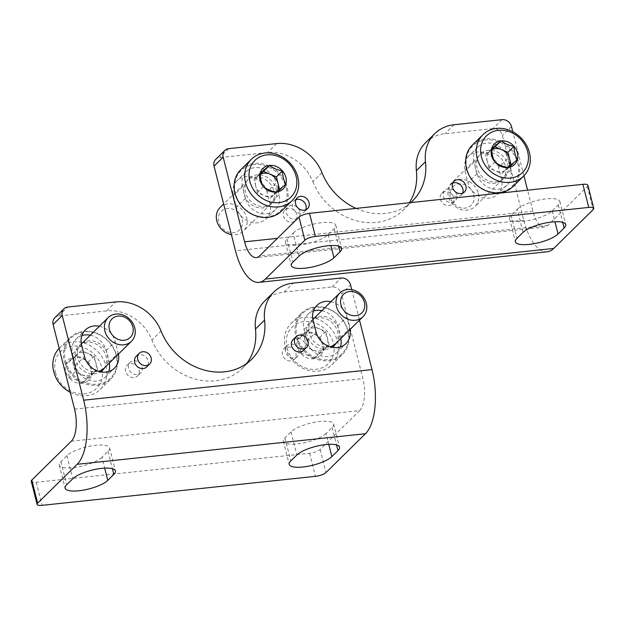 <?xml version="1.0" encoding="UTF-8"?>
<svg xmlns="http://www.w3.org/2000/svg" width="625" height="625" viewBox="0 0 625 625"><rect width="100%" height="100%" fill="white"/><g stroke="black" fill="none" stroke-linecap="round" stroke-linejoin="round"><path stroke-width="0.47" stroke-dasharray="3.12 2.34" d="M587.906 185.273A8.297 2.398 -14.2 0 1 587.336 186.516L547.867 225.359A24.883 10.555 83.9 0 1 544.648 227.016A24.883 10.555 83.9 0 1 532.914 211.234L527.586 190.188M517.219 209.289A22.812 6.602 -14.2 0 1 541.211 199.602A22.812 6.602 -14.2 0 1 559.875 201.508A22.812 6.602 -14.2 0 1 558.297 204.93L552.227 210.906A22.812 6.602 -14.2 0 1 528.227 220.586A22.812 6.602 -14.2 0 1 509.57 218.68A22.812 6.602 -14.2 0 1 511.141 215.266L517.219 209.289L523.062 232.375M293.125 233.062A22.812 6.602 -14.2 0 1 317.125 223.383A22.812 6.602 -14.2 0 1 335.781 225.289A22.812 6.602 -14.2 0 1 334.211 228.703L328.133 234.68A22.812 6.602 -14.2 0 1 304.141 244.367A22.812 6.602 -14.2 0 1 285.477 242.461A22.812 6.602 -14.2 0 1 287.055 239.039L293.125 233.062L298.969 256.156M547.273 251.758A49.773 21.117 83.9 0 1 523.805 220.195L502.375 135.523A8.297 7.117 45.5 0 0 492.961 128.617L445 133.711A41.477 35.586 45.5 0 0 425.648 142.633M523.938 175.781L512.805 131.773M456.805 194.898A7.469 6.406 45.5 0 0 451.672 189.156A7.469 6.406 45.5 0 0 444.852 190.289A7.469 6.406 45.5 0 0 445.516 200.102A7.469 6.406 45.5 0 0 455.32 200.93A7.469 6.406 45.5 0 0 456.805 194.898M299.945 211.547A7.469 6.406 45.5 0 0 294.812 205.797A7.469 6.406 45.5 0 0 287.984 206.938A7.469 6.406 45.5 0 0 288.656 216.75A7.469 6.406 45.5 0 0 298.461 217.578A7.469 6.406 45.5 0 0 299.945 211.547M498.594 167.539A18.664 16.016 45.5 0 0 485.758 153.18A18.664 16.016 45.5 0 0 468.695 156.023A18.664 16.016 45.5 0 0 464.977 171.109L467.898 182.656A18.664 16.016 45.5 0 0 480.727 197.016A18.664 16.016 45.5 0 0 497.797 194.172A18.664 16.016 45.5 0 0 501.516 179.086L498.594 167.539L507.703 158.578A18.664 16.016 45.5 0 0 494.867 144.219A18.664 16.016 45.5 0 0 477.805 147.062A18.664 16.016 45.5 0 0 474.086 162.148L477.008 173.695A18.664 16.016 45.5 0 0 489.836 188.055A18.664 16.016 45.5 0 0 506.906 185.211A18.664 16.016 45.5 0 0 510.625 170.125L507.703 158.578M267.031 192.117A18.664 16.016 45.5 0 0 254.203 177.75A18.664 16.016 45.5 0 0 237.133 180.594A18.664 16.016 45.5 0 0 233.422 195.68L236.336 207.227A18.664 16.016 45.5 0 0 249.172 221.594A18.664 16.016 45.5 0 0 266.234 218.75A18.664 16.016 45.5 0 0 269.953 203.664L267.031 192.117L276.141 183.148A18.664 16.016 45.5 0 0 263.312 168.789A18.664 16.016 45.5 0 0 246.242 171.633A18.664 16.016 45.5 0 0 242.523 186.719L245.445 198.266A18.664 16.016 45.5 0 0 258.281 212.625A18.664 16.016 45.5 0 0 275.344 209.781A18.664 16.016 45.5 0 0 279.062 194.695L276.141 183.148M321.977 172.688L312.867 181.656A41.477 35.586 45.5 0 0 267.531 152.539L219.57 157.633A8.297 7.117 45.5 0 0 215.703 159.414M312.867 181.656A58.062 49.82 45.5 0 0 403.422 209.914A58.062 49.82 45.5 0 0 409.281 202.742M356.078 208.391A58.062 49.82 45.5 0 0 410.766 202.586M295.875 199.773A7.469 6.406 45.5 0 0 294.055 200.961A7.469 6.406 45.5 0 0 294.727 210.773A7.469 6.406 45.5 0 0 304.531 211.602A7.469 6.406 45.5 0 0 305.75 209.805M452.734 183.125A7.469 6.406 45.5 0 0 450.922 184.312A7.469 6.406 45.5 0 0 451.594 194.133A7.469 6.406 45.5 0 0 461.391 194.953A7.469 6.406 45.5 0 0 462.617 193.164M296.906 214.531A7.469 6.406 45.5 0 0 291.773 208.789A7.469 6.406 45.5 0 0 284.945 209.922A7.469 6.406 45.5 0 0 285.617 219.742A7.469 6.406 45.5 0 0 295.422 220.57A7.469 6.406 45.5 0 0 296.906 214.531M453.773 197.883A7.469 6.406 45.5 0 0 448.641 192.141A7.469 6.406 45.5 0 0 441.812 193.281A7.469 6.406 45.5 0 0 442.484 203.094A7.469 6.406 45.5 0 0 452.289 203.922A7.469 6.406 45.5 0 0 453.773 197.883M71.289 441.211L359.625 410.617L320.148 449.461A8.297 2.398 -14.2 0 1 309.648 453.242L36.258 482.25A8.297 2.398 -14.2 0 1 31.25 481.297M101.937 457.289A22.812 6.602 -14.2 0 1 77.945 466.977A22.812 6.602 -14.2 0 1 59.281 465.062A22.812 6.602 -14.2 0 1 60.859 461.648L66.93 455.672A22.812 6.602 -14.2 0 1 90.93 445.984A22.812 6.602 -14.2 0 1 109.586 447.898A22.812 6.602 -14.2 0 1 108.016 451.312L101.937 457.289L104.688 468.133M326.031 433.508A22.812 6.602 -14.2 0 1 302.031 443.195A22.812 6.602 -14.2 0 1 283.375 441.281A22.812 6.602 -14.2 0 1 284.945 437.867L291.023 431.891A22.812 6.602 -14.2 0 1 315.016 422.203A22.812 6.602 -14.2 0 1 333.68 424.117A22.812 6.602 -14.2 0 1 332.102 427.531L326.031 433.508L328.773 444.352M136.18 356.336A7.469 6.406 -134.5 0 1 145.977 357.164A7.469 6.406 -134.5 0 1 146.648 366.977M293.039 339.688A7.469 6.406 -134.5 0 1 302.844 340.516A7.469 6.406 -134.5 0 1 303.516 350.336M99.398 326.266A18.664 16.016 -134.5 0 1 115.227 341.516L118.148 353.062A18.664 16.016 -134.5 0 1 118.383 354.133M330.961 301.695A18.664 16.016 -134.5 0 1 346.781 316.945L349.703 328.484A18.664 16.016 -134.5 0 1 349.945 329.562M351.758 289.633L359.492 320.172M264.727 301A41.477 35.586 -134.5 0 1 284.078 292.07L332.047 286.984A8.297 7.117 -134.5 0 1 341.461 293.891L350.57 284.922M359.625 410.617A24.883 10.555 -96.1 0 0 362.891 378.562L341.461 293.891M54.781 317.781A8.297 7.117 -134.5 0 1 58.656 315.992L106.617 310.906A41.477 35.586 -134.5 0 1 151.945 340.016L161.055 331.055M246.727 363.453A58.062 49.82 -134.5 0 1 242.508 368.273A58.062 49.82 -134.5 0 1 151.945 340.016M108.789 371.523A18.664 16.016 -134.5 0 1 105.32 377.109A18.664 16.016 -134.5 0 1 88.25 379.953A18.664 16.016 -134.5 0 1 75.422 365.594L72.5 354.047A18.664 16.016 -134.5 0 1 76.219 338.961A18.664 16.016 -134.5 0 1 81.859 335.586M90.289 335.227A18.664 16.016 -134.5 0 1 106.117 350.477L109.039 362.023A18.664 16.016 -134.5 0 1 109.273 363.102M340.352 346.953A18.664 16.016 -134.5 0 1 336.883 352.539A18.664 16.016 -134.5 0 1 319.812 355.383A18.664 16.016 -134.5 0 1 306.984 341.016L304.062 329.477A18.664 16.016 -134.5 0 1 307.773 314.391A18.664 16.016 -134.5 0 1 313.414 311.008M321.852 310.656A18.664 16.016 -134.5 0 1 337.672 325.906L340.594 337.453A18.664 16.016 -134.5 0 1 340.836 338.523M125.578 371.336A7.469 6.406 -134.5 0 1 127.07 365.297A7.469 6.406 -134.5 0 1 136.867 366.125A7.469 6.406 -134.5 0 1 137.539 375.945A7.469 6.406 -134.5 0 1 130.711 377.078A7.469 6.406 -134.5 0 1 125.578 371.336M282.445 354.688A7.469 6.406 -134.5 0 1 283.93 348.656A7.469 6.406 -134.5 0 1 293.734 349.484A7.469 6.406 -134.5 0 1 294.406 359.297A7.469 6.406 -134.5 0 1 287.578 360.438A7.469 6.406 -134.5 0 1 282.445 354.688M285.484 351.703A7.469 6.406 -134.5 0 1 286.969 345.664A7.469 6.406 -134.5 0 1 296.773 346.492A7.469 6.406 -134.5 0 1 297.438 356.312A7.469 6.406 -134.5 0 1 290.617 357.445A7.469 6.406 -134.5 0 1 285.484 351.703M128.617 368.344A7.469 6.406 -134.5 0 1 130.102 362.312A7.469 6.406 -134.5 0 1 139.906 363.141A7.469 6.406 -134.5 0 1 140.578 372.953A7.469 6.406 -134.5 0 1 133.75 374.094A7.469 6.406 -134.5 0 1 128.617 368.344M69.109 377.844C74.297 378.75 78.594 380.578 82 383.32L91.516 375.461C91.312 370.133 90.188 365.688 88.141 362.133C84.789 359.414 80.492 357.586 75.25 356.656L65.734 364.508C67.773 368.039 68.898 372.484 69.109 377.844A14.367 12.328 45.5 0 0 82 383.32A14.367 12.328 45.5 0 0 91.516 375.461A14.367 12.328 45.5 0 0 88.141 362.133A14.367 12.328 45.5 0 0 75.25 356.656A14.367 12.328 45.5 0 0 65.734 364.508A14.367 12.328 45.5 0 0 69.109 377.844L75.18 371.867L71.805 358.531L81.32 350.68L94.211 356.156L97.586 369.492L92.828 373.414A12.445 10.68 45.5 0 0 95.898 362.82A12.445 10.68 45.5 0 0 87.766 353.414A12.445 10.68 45.5 0 0 76.562 354.609A12.445 10.68 45.5 0 0 73.492 365.203A12.445 10.68 45.5 0 0 81.625 374.602L75.18 371.867M55.469 372.445A25.711 22.062 45.5 0 0 95.43 389.422A25.711 22.062 45.5 0 0 84.977 348.094A25.711 22.062 45.5 0 0 55.469 372.445M70.312 392.391A29.031 24.914 45.5 0 0 100.203 389.484A29.031 24.914 45.5 0 0 97.594 351.32A29.031 24.914 45.5 0 0 59.477 348.102A29.031 24.914 45.5 0 0 59.18 348.391M64.32 361.109A29.031 24.914 45.5 0 0 84.281 383.453A29.031 24.914 45.5 0 0 110.828 379.023A29.031 24.914 45.5 0 0 108.219 340.859A29.031 24.914 45.5 0 0 70.102 337.641A29.031 24.914 45.5 0 0 64.32 361.109M65.375 360.727A28.203 24.203 45.5 0 0 109.203 379.352A28.203 24.203 45.5 0 0 97.734 334.023A28.203 24.203 45.5 0 0 65.375 360.727M104.031 368.609A17.008 14.594 45.5 0 0 101.172 347.797A17.008 14.594 45.5 0 0 80.406 344.609A17.008 14.594 45.5 0 0 75.453 359.664A17.008 14.594 45.5 0 0 100.469 371.898M104.227 368.07A16.594 14.234 45.5 0 0 105.523 366.562A16.594 14.234 45.5 0 0 102.734 346.258A16.594 14.234 45.5 0 0 82.477 343.141A16.594 14.234 45.5 0 0 80.953 344.422A16.594 14.234 45.5 0 0 77.648 357.828A16.594 14.234 45.5 0 0 98.297 371.328M81.625 374.602A12.445 10.68 45.5 0 0 92.828 373.414L88.07 377.344L81.625 374.602M94.211 356.156L88.141 362.133M97.586 369.492L91.516 375.461M88.07 377.344L82 383.32M71.805 358.531L65.734 364.508M81.32 350.68L75.25 356.656M300.664 353.273C305.852 354.18 310.148 356.008 313.555 358.75L323.078 350.891C322.867 345.555 321.742 341.109 319.703 337.562C316.352 334.844 312.055 333.016 306.812 332.086L297.289 339.938C299.328 343.469 300.453 347.914 300.664 353.273A14.367 12.328 45.5 0 0 313.555 358.75A14.367 12.328 45.5 0 0 323.078 350.891A14.367 12.328 45.5 0 0 319.703 337.562A14.367 12.328 45.5 0 0 306.812 332.086A14.367 12.328 45.5 0 0 297.289 339.938A14.367 12.328 45.5 0 0 300.664 353.273L306.742 347.297L303.367 333.961L312.883 326.109L325.773 331.586L329.148 344.914L324.391 348.844A12.445 10.68 45.5 0 0 327.461 338.25A12.445 10.68 45.5 0 0 319.328 328.844A12.445 10.68 45.5 0 0 308.125 330.031A12.445 10.68 45.5 0 0 305.055 340.625A12.445 10.68 45.5 0 0 313.188 350.031L306.742 347.297M287.031 347.875A25.711 22.062 45.5 0 0 326.992 364.852A25.711 22.062 45.5 0 0 316.531 323.523A25.711 22.062 45.5 0 0 287.031 347.875M285.258 346.992A29.031 24.914 45.5 0 0 305.211 369.336A29.031 24.914 45.5 0 0 331.766 364.914A29.031 24.914 45.5 0 0 329.156 326.742A29.031 24.914 45.5 0 0 291.031 323.523A29.031 24.914 45.5 0 0 285.258 346.992M295.883 336.539A29.031 24.914 45.5 0 0 315.836 358.875A29.031 24.914 45.5 0 0 342.391 354.453A29.031 24.914 45.5 0 0 339.781 316.289A29.031 24.914 45.5 0 0 301.664 313.07A29.031 24.914 45.5 0 0 295.883 336.539M296.93 336.156A28.203 24.203 45.5 0 0 340.766 354.781A28.203 24.203 45.5 0 0 329.289 309.453A28.203 24.203 45.5 0 0 296.93 336.156M335.586 344.039A17.008 14.594 45.5 0 0 332.727 323.227A17.008 14.594 45.5 0 0 311.969 320.039A17.008 14.594 45.5 0 0 307.016 335.086A17.008 14.594 45.5 0 0 332.031 347.328M335.789 343.492A16.594 14.234 45.5 0 0 337.086 341.992A16.594 14.234 45.5 0 0 334.297 321.688A16.594 14.234 45.5 0 0 314.039 318.57A16.594 14.234 45.5 0 0 312.516 319.844A16.594 14.234 45.5 0 0 309.211 333.258A16.594 14.234 45.5 0 0 329.859 346.75M313.188 350.031A12.445 10.68 45.5 0 0 324.391 348.844L319.633 352.773L313.188 350.031M325.773 331.586L319.703 337.562M329.148 344.914L323.078 350.891M319.633 352.773L313.555 358.75M303.367 333.961L297.289 339.938M312.883 326.109L306.812 332.086M472.297 145.141A29.031 24.914 -134.5 0 1 498.844 140.719A29.031 24.914 -134.5 0 1 518.805 163.062A29.031 24.914 -134.5 0 1 513.023 186.531M517.75 163.438A28.203 24.203 -134.5 0 1 485.391 190.148A28.203 24.203 -134.5 0 1 473.922 144.82A28.203 24.203 -134.5 0 1 517.75 163.438M507.664 164.508A17.008 14.594 -134.5 0 1 502.719 179.562A17.008 14.594 -134.5 0 1 481.953 176.367A17.008 14.594 -134.5 0 1 479.094 155.555A17.008 14.594 -134.5 0 1 494.891 151.047A17.008 14.594 -134.5 0 1 507.664 164.508M505.469 166.344A16.594 14.234 -134.5 0 1 502.172 179.75A16.594 14.234 -134.5 0 1 500.641 181.023A16.594 14.234 -134.5 0 1 480.383 177.914A16.594 14.234 -134.5 0 1 477.594 157.609A16.594 14.234 -134.5 0 1 478.898 156.102A16.594 14.234 -134.5 0 1 494.07 153.578A16.594 14.234 -134.5 0 1 505.469 166.344M478.234 193.148A16.594 14.234 -134.5 0 1 474.93 206.555A16.594 14.234 -134.5 0 1 453.148 204.719A16.594 14.234 -134.5 0 1 451.656 182.906A16.594 14.234 -134.5 0 1 466.828 180.383A16.594 14.234 -134.5 0 1 478.234 193.148M473.727 194.773A13.031 11.18 -134.5 0 1 458.773 207.109A13.031 11.18 -134.5 0 1 453.477 186.164A13.031 11.18 -134.5 0 1 473.727 194.773M508.836 166.773A12.445 10.68 -134.5 0 1 506.562 169.562A12.445 10.68 -134.5 0 1 495.352 170.75A12.445 10.68 -134.5 0 1 487.219 161.352L488.906 168.016L501.797 173.492L511.32 165.633L511.141 164.93M487.219 161.352A12.445 10.68 -134.5 0 1 490.297 150.758L485.539 154.68L487.219 161.352M491.656 149.625L490.297 150.758A12.445 10.68 -134.5 0 1 491.672 149.812M485.539 154.68L491.609 148.703M488.906 168.016L494.984 162.039M501.797 173.492L507.875 167.516M511.32 165.633L517.391 159.664M240.734 169.719A29.031 24.914 -134.5 0 1 267.281 165.289A29.031 24.914 -134.5 0 1 287.242 187.633A29.031 24.914 -134.5 0 1 281.461 211.102M286.188 188.016A28.203 24.203 -134.5 0 1 253.828 214.719A28.203 24.203 -134.5 0 1 242.359 169.391A28.203 24.203 -134.5 0 1 286.188 188.016M276.109 189.086A17.008 14.594 -134.5 0 1 271.156 204.133A17.008 14.594 -134.5 0 1 250.391 200.945A17.008 14.594 -134.5 0 1 247.531 180.133A17.008 14.594 -134.5 0 1 263.336 175.617A17.008 14.594 -134.5 0 1 276.109 189.086M273.914 190.914A16.594 14.234 -134.5 0 1 270.609 204.328A16.594 14.234 -134.5 0 1 269.086 205.602A16.594 14.234 -134.5 0 1 248.828 202.484A16.594 14.234 -134.5 0 1 246.039 182.18A16.594 14.234 -134.5 0 1 247.336 180.68A16.594 14.234 -134.5 0 1 262.508 178.148A16.594 14.234 -134.5 0 1 273.914 190.914M220.102 207.477A16.594 14.234 -134.5 0 1 235.273 204.953A16.594 14.234 -134.5 0 1 246.68 217.719A16.594 14.234 -134.5 0 1 243.375 231.125A16.594 14.234 -134.5 0 1 231.359 234.539M242.164 219.344A13.031 11.18 -134.5 0 1 227.219 231.68A13.031 11.18 -134.5 0 1 221.914 210.742A13.031 11.18 -134.5 0 1 242.164 219.344M277.273 191.344A12.445 10.68 -134.5 0 1 275 194.133A12.445 10.68 -134.5 0 1 263.797 195.328A12.445 10.68 -134.5 0 1 255.664 185.922L257.352 192.586L270.242 198.062L279.758 190.211L279.578 189.5M255.664 185.922A12.445 10.68 -134.5 0 1 258.734 175.328L253.977 179.258L255.664 185.922M260.102 174.203L258.734 175.328A12.445 10.68 -134.5 0 1 260.109 174.383M253.977 179.258L260.047 173.281M257.352 192.586L263.422 186.609M270.242 198.062L276.312 192.086M279.758 190.211L285.828 184.234M547.867 225.359L259.531 255.961M334.211 228.703L338.617 246.125M558.297 204.93L562.703 222.344M587.336 186.516L593.18 209.609M511.484 126.562L502.375 135.523M523.805 220.195L235.477 250.797M228.68 148.664L219.57 157.633M502.07 119.656L492.961 128.617M454.109 124.742L445 133.711M276.641 143.578L267.531 152.539M474.086 162.148L464.977 171.109M510.625 170.125L501.516 179.086M477.008 173.695L467.898 182.656M242.523 186.719L233.422 195.68M279.062 194.695L269.953 203.664M245.445 198.266L236.336 207.227M532.914 211.234L277.43 238.344M511.141 215.266L516.984 238.352M552.227 210.906L554.969 221.75M287.055 239.039L292.898 262.133M328.133 234.68L330.883 245.523M284.945 437.867L290.789 460.961M60.859 461.648L66.703 484.742M36.258 482.25L42.102 505.344M309.648 453.242L315.492 476.336M332.047 286.984L341.156 278.016M320.148 449.461L325.992 472.555M58.656 315.992L67.766 307.031M106.617 310.906L115.727 301.938M284.078 292.07L293.188 283.109M106.117 350.477L115.227 341.516M72.5 354.047L81.609 345.078M75.422 365.594L84.531 356.625M109.039 362.023L118.148 353.062M337.672 325.906L346.781 316.945M304.062 329.477L313.172 320.508M306.984 341.016L316.094 332.055M340.594 337.453L349.703 328.484M74.555 409.156L362.891 378.562M108.016 451.312L112.422 468.734M66.93 455.672L72.773 478.766M332.102 427.531L336.516 444.953M291.023 431.891L296.867 454.984M335.781 225.289L341.625 248.383M559.875 201.508L565.719 224.602M412.531 200.945L403.422 209.914M477.805 147.062L468.695 156.023M506.906 185.211L497.797 194.172M246.242 171.633L237.133 180.594M275.344 209.781L266.234 218.75M544.648 227.016L256.32 257.609M509.57 218.68L515.414 241.773M285.477 242.461L291.32 265.547M304.531 211.602L307.57 208.617M294.055 200.961L297.094 197.977M461.391 194.953L464.43 191.969M450.922 184.312L453.961 181.328M295.422 220.57L298.461 217.578M284.945 209.922L287.984 206.938M452.289 203.922L455.32 200.93M441.812 193.281L444.852 190.289M283.375 441.281L289.219 464.375M59.281 465.062L65.125 488.156M242.508 368.273L251.617 359.312M76.219 338.961L85.328 329.992M105.32 377.109L114.43 368.148M307.773 314.391L316.883 305.422M336.883 352.539L345.992 343.578M109.586 447.898L115.43 470.992M333.68 424.117L339.523 447.211M286.969 345.664L283.93 348.656M297.438 356.312L294.406 359.297M130.102 362.312L127.07 365.297M140.578 372.953L137.539 375.945M100.203 389.484L110.828 379.023M59.477 348.102L70.102 337.641M82.477 343.141L81.664 343.719M81.359 343.938L80.406 344.609M105.523 366.562L104.938 367.367M80.953 344.422L81.367 344.008M331.766 364.914L342.391 354.453M291.031 323.523L301.664 313.07M314.039 318.57L313.227 319.148M312.914 319.359L311.969 320.039M337.086 341.992L336.5 342.797M312.516 319.844L312.93 319.438M500.641 181.023L502.719 179.562M477.594 157.609L479.094 155.555M478.898 156.102L451.656 182.906M502.172 179.75L474.93 206.555M269.086 205.602L271.156 204.133M246.039 182.18L247.531 180.133M247.336 180.68L223.633 204M270.609 204.328L243.375 231.125"/><path stroke-width="0.94" d="M516.984 238.352L523.062 232.375A22.812 6.602 -14.2 0 1 547.055 222.695A22.812 6.602 -14.2 0 1 565.719 224.602A22.812 6.602 -14.2 0 1 564.141 228.016L558.07 233.992A22.812 6.602 -14.2 0 1 534.07 243.68A22.812 6.602 -14.2 0 1 515.414 241.773A22.812 6.602 -14.2 0 1 516.984 238.352M277.43 238.344L244.586 241.828A24.883 10.555 83.9 0 0 256.32 257.609A24.883 10.555 83.9 0 0 259.531 255.961L299.008 217.117L304.852 240.203A8.297 2.398 -14.2 0 1 315.352 236.422L588.742 207.414A8.297 2.398 -14.2 0 1 593.75 208.367A8.297 2.398 -14.2 0 1 593.18 209.609L553.711 248.453A49.773 21.117 83.9 0 1 547.273 251.758L258.945 282.359A49.773 21.117 83.9 0 1 235.477 250.797L214.047 166.117A8.297 7.117 45.5 0 1 215.703 159.414L224.812 150.453A8.297 7.117 45.5 0 0 223.156 157.156L214.047 166.117M304.852 240.203L265.375 279.047A49.773 21.117 83.9 0 1 258.945 282.359M292.898 262.133L298.969 256.156A22.812 6.602 -14.2 0 1 322.969 246.477A22.812 6.602 -14.2 0 1 341.625 248.383A22.812 6.602 -14.2 0 1 340.055 251.797L333.977 257.773A22.812 6.602 -14.2 0 1 309.984 267.461A22.812 6.602 -14.2 0 1 291.32 265.547A22.812 6.602 -14.2 0 1 292.898 262.133M299.008 217.117A8.297 2.398 -14.2 0 1 309.508 213.336L582.898 184.32A8.297 2.398 -14.2 0 1 587.906 185.273L593.75 208.367M527.586 190.188L523.938 175.781M512.805 131.773L511.484 126.562A8.297 7.117 45.5 0 0 502.07 119.656L454.109 124.742A41.477 35.586 45.5 0 0 434.75 133.672A41.477 35.586 45.5 0 0 425.492 161.703L416.383 170.664A58.062 49.82 45.5 0 1 409.281 202.742M434.75 133.672L425.648 142.633A41.477 35.586 45.5 0 0 416.383 170.664M356.078 208.391A58.062 49.82 45.5 0 1 321.977 172.688A41.477 35.586 45.5 0 0 276.641 143.578L228.68 148.664A8.297 7.117 45.5 0 0 224.812 150.453M244.586 241.828L223.156 157.156M410.766 202.586A58.062 49.82 45.5 0 0 412.531 200.945A58.062 49.82 45.5 0 0 425.492 161.703M465.914 185.938A7.469 6.406 45.5 0 0 460.781 180.188A7.469 6.406 45.5 0 0 453.961 181.328A7.469 6.406 45.5 0 0 454.625 191.141A7.469 6.406 45.5 0 0 464.43 191.969A7.469 6.406 45.5 0 0 465.914 185.938M309.055 202.578A7.469 6.406 45.5 0 0 303.922 196.836A7.469 6.406 45.5 0 0 297.094 197.977A7.469 6.406 45.5 0 0 297.766 207.789A7.469 6.406 45.5 0 0 307.57 208.617A7.469 6.406 45.5 0 0 309.055 202.578M305.75 209.805A7.469 6.406 45.5 0 0 306.016 205.57A7.469 6.406 45.5 0 0 295.875 199.773M462.617 193.164A7.469 6.406 45.5 0 0 462.883 188.922A7.469 6.406 45.5 0 0 452.734 183.125M113.859 474.406L107.781 480.383A22.812 6.602 -14.2 0 1 83.789 490.062A22.812 6.602 -14.2 0 1 65.125 488.156A22.812 6.602 -14.2 0 1 66.703 484.742L72.773 478.766A22.812 6.602 -14.2 0 1 96.773 469.078A22.812 6.602 -14.2 0 1 115.43 470.992A22.812 6.602 -14.2 0 1 113.859 474.406L112.422 468.734M77.133 464.305L365.469 433.711L325.992 472.555A8.297 2.398 -14.2 0 1 315.492 476.336L42.102 505.344A8.297 2.398 -14.2 0 1 37.094 504.391A8.297 2.398 -14.2 0 1 37.664 503.148L77.133 464.305A49.773 21.117 -96.1 0 0 83.664 400.195L62.242 315.523A8.297 7.117 -134.5 0 1 63.891 308.812A8.297 7.117 -134.5 0 1 67.766 307.031L115.727 301.938A41.477 35.586 -134.5 0 1 161.055 331.055A58.062 49.82 -134.5 0 0 251.617 359.312A58.062 49.82 -134.5 0 0 264.578 320.07A41.477 35.586 -134.5 0 1 273.836 292.031A41.477 35.586 -134.5 0 1 293.188 283.109L341.156 278.016A8.297 7.117 -134.5 0 1 350.57 284.922L351.758 289.633M337.945 450.625L331.875 456.602A22.812 6.602 -14.2 0 1 307.875 466.289A22.812 6.602 -14.2 0 1 289.219 464.375A22.812 6.602 -14.2 0 1 290.789 460.961L296.867 454.984A22.812 6.602 -14.2 0 1 320.859 445.297A22.812 6.602 -14.2 0 1 339.523 447.211A22.812 6.602 -14.2 0 1 337.945 450.625L336.516 444.953M37.094 504.391L31.25 481.297A8.297 2.398 -14.2 0 1 31.82 480.055L71.289 441.211A24.883 10.555 -96.1 0 0 74.555 409.156L53.133 324.484A8.297 7.117 -134.5 0 1 54.781 317.781L63.891 308.812M149.688 363.992L146.648 366.977A7.469 6.406 -134.5 0 1 139.82 368.117A7.469 6.406 -134.5 0 1 134.688 362.367A7.469 6.406 -134.5 0 1 136.18 356.336L139.211 353.352A7.469 6.406 -134.5 0 1 149.016 354.18A7.469 6.406 -134.5 0 1 149.688 363.992A7.469 6.406 -134.5 0 1 142.859 365.125A7.469 6.406 -134.5 0 1 137.727 359.383A7.469 6.406 -134.5 0 1 139.211 353.352M306.547 347.344L303.516 350.336A7.469 6.406 -134.5 0 1 296.688 351.469A7.469 6.406 -134.5 0 1 291.555 345.727A7.469 6.406 -134.5 0 1 293.039 339.688L296.078 336.703A7.469 6.406 -134.5 0 1 305.875 337.531A7.469 6.406 -134.5 0 1 306.547 347.344A7.469 6.406 -134.5 0 1 299.719 348.484A7.469 6.406 -134.5 0 1 294.594 342.734A7.469 6.406 -134.5 0 1 296.078 336.703M118.383 354.133A18.664 16.016 -134.5 0 1 114.43 368.148A18.664 16.016 -134.5 0 1 97.359 370.992A18.664 16.016 -134.5 0 1 84.531 356.625L81.609 345.078A18.664 16.016 -134.5 0 1 85.328 329.992A18.664 16.016 -134.5 0 1 99.398 326.266M349.945 329.562A18.664 16.016 -134.5 0 1 345.992 343.578A18.664 16.016 -134.5 0 1 328.922 346.422A18.664 16.016 -134.5 0 1 316.094 332.055L313.172 320.508A18.664 16.016 -134.5 0 1 316.883 305.422A18.664 16.016 -134.5 0 1 330.961 301.695M359.492 320.172L371.992 369.594A49.773 21.117 -96.1 0 1 365.469 433.711M273.836 292.031L264.727 301A41.477 35.586 -134.5 0 0 255.469 329.031A58.062 49.82 -134.5 0 1 246.727 363.453M81.859 335.586A18.664 16.016 -134.5 0 1 90.289 335.227M109.273 363.102A18.664 16.016 -134.5 0 1 108.789 371.523M313.414 311.008A18.664 16.016 -134.5 0 1 321.852 310.656M340.836 338.523A18.664 16.016 -134.5 0 1 340.352 346.953M59.18 348.391A29.031 24.914 45.5 0 0 53.695 371.562A29.031 24.914 45.5 0 0 70.312 392.391M100.469 371.898A17.008 14.594 45.5 0 0 104.031 368.609L104.938 367.367M98.297 371.328A16.594 14.234 45.5 0 0 104.227 368.07L131.461 341.266A16.594 14.234 45.5 0 0 129.969 319.453A16.594 14.234 45.5 0 0 108.187 317.617A16.594 14.234 45.5 0 0 104.891 331.023A16.594 14.234 45.5 0 0 116.289 343.789A16.594 14.234 45.5 0 0 131.461 341.266M109.398 329.398A13.031 11.18 45.5 0 0 129.648 338A13.031 11.18 45.5 0 0 124.344 317.062A13.031 11.18 45.5 0 0 109.398 329.398M332.031 347.328A17.008 14.594 45.5 0 0 335.586 344.039L336.5 342.797M329.859 346.75A16.594 14.234 45.5 0 0 335.789 343.492L363.023 316.688A16.594 14.234 45.5 0 0 361.531 294.883A16.594 14.234 45.5 0 0 339.75 293.039A16.594 14.234 45.5 0 0 336.445 306.453A16.594 14.234 45.5 0 0 347.852 319.219A16.594 14.234 45.5 0 0 363.023 316.688M340.961 304.828A13.031 11.18 45.5 0 0 361.203 313.43A13.031 11.18 45.5 0 0 355.906 292.492A13.031 11.18 45.5 0 0 340.961 304.828M517.391 159.664L507.875 167.516C502.688 166.602 498.391 164.781 494.984 162.039C492.945 158.508 491.82 154.062 491.609 148.703L501.125 140.852C504.477 143.57 508.773 145.391 514.016 146.328C514.219 151.664 515.344 156.109 517.391 159.664A14.367 12.328 -134.5 0 1 507.875 167.516A14.367 12.328 -134.5 0 1 494.984 162.039A14.367 12.328 -134.5 0 1 491.609 148.703A14.367 12.328 -134.5 0 1 501.125 140.852A14.367 12.328 -134.5 0 1 514.016 146.328A14.367 12.328 -134.5 0 1 517.391 159.664M527.656 151.727A25.711 22.062 -134.5 0 1 498.148 176.078A25.711 22.062 -134.5 0 1 487.695 134.75A25.711 22.062 -134.5 0 1 527.656 151.727M529.43 152.602A29.031 24.914 -134.5 0 1 523.648 176.07A29.031 24.914 -134.5 0 1 485.531 172.852A29.031 24.914 -134.5 0 1 482.922 134.688A29.031 24.914 -134.5 0 1 509.469 130.258A29.031 24.914 -134.5 0 1 529.43 152.602M523.648 176.07L513.023 186.531A29.031 24.914 -134.5 0 1 474.898 183.312A29.031 24.914 -134.5 0 1 472.297 145.141L482.922 134.688M491.672 149.812A12.445 10.68 -134.5 0 1 501.5 149.562L495.055 146.828L491.656 149.625M501.5 149.562A12.445 10.68 -134.5 0 1 509.633 158.969L507.945 152.305L501.5 149.562M511.141 164.93L509.633 158.969A12.445 10.68 -134.5 0 1 508.836 166.773M507.945 152.305L514.016 146.328M495.055 146.828L501.125 140.852M285.828 184.234L276.312 192.086C271.125 191.18 266.828 189.352 263.422 186.609C261.383 183.078 260.258 178.633 260.047 173.281L269.562 165.422C272.914 168.141 277.211 169.969 282.453 170.898C282.664 176.234 283.789 180.68 285.828 184.234A14.367 12.328 -134.5 0 1 276.312 192.086A14.367 12.328 -134.5 0 1 263.422 186.609A14.367 12.328 -134.5 0 1 260.047 173.281A14.367 12.328 -134.5 0 1 269.562 165.422A14.367 12.328 -134.5 0 1 282.453 170.898A14.367 12.328 -134.5 0 1 285.828 184.234M296.094 176.297A25.711 22.062 -134.5 0 1 266.594 200.648A25.711 22.062 -134.5 0 1 256.133 159.32A25.711 22.062 -134.5 0 1 296.094 176.297M297.867 177.18A29.031 24.914 -134.5 0 1 292.086 200.641A29.031 24.914 -134.5 0 1 253.969 197.422A29.031 24.914 -134.5 0 1 251.359 159.258A29.031 24.914 -134.5 0 1 277.906 154.836A29.031 24.914 -134.5 0 1 297.867 177.18M292.086 200.641L281.461 211.102A29.031 24.914 -134.5 0 1 243.344 207.883A29.031 24.914 -134.5 0 1 240.734 169.719L251.359 159.258M231.359 234.539A16.594 14.234 -134.5 0 1 217.609 223.32A16.594 14.234 -134.5 0 1 220.102 207.477L223.633 204M260.109 174.383A12.445 10.68 -134.5 0 1 269.938 174.141L263.492 171.398L260.102 174.203M269.938 174.141A12.445 10.68 -134.5 0 1 278.07 183.539L276.383 176.875L269.938 174.141M279.578 189.5L278.07 183.539A12.445 10.68 -134.5 0 1 277.273 191.344M276.383 176.875L282.453 170.898M263.492 171.398L269.562 165.422M553.711 248.453L265.375 279.047M338.617 246.125L340.055 251.797M562.703 222.344L564.141 228.016M582.898 184.32L588.742 207.414M309.508 213.336L315.352 236.422M554.969 221.75L558.07 233.992M330.883 245.523L333.977 257.773M328.773 444.352L331.875 456.602M104.688 468.133L107.781 480.383M31.82 480.055L37.664 503.148M53.133 324.484L62.242 315.523M83.664 400.195L371.992 369.594M255.469 329.031L264.578 320.07M81.367 344.008L108.187 317.617M312.93 319.438L339.75 293.039"/></g></svg>
